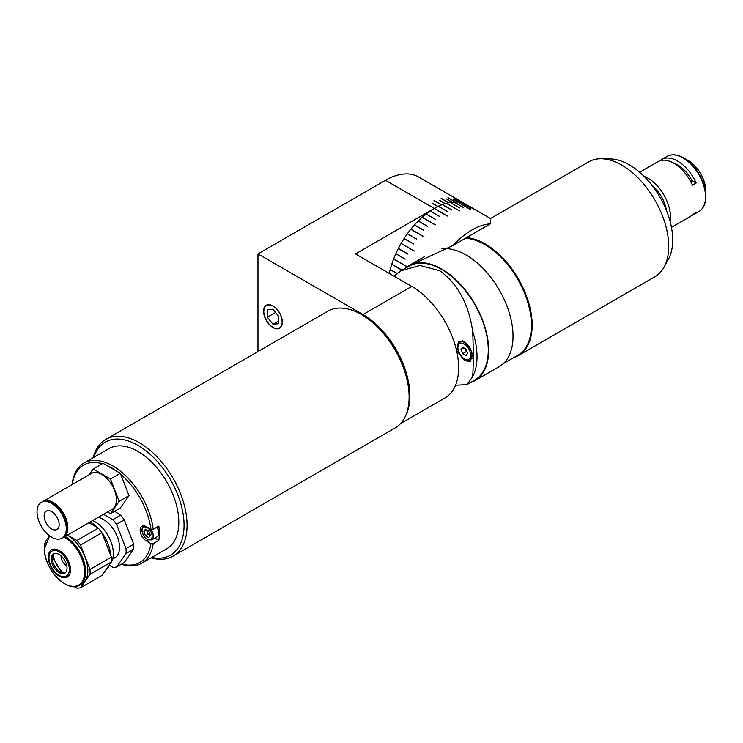 <?xml version="1.0" encoding="UTF-8"?>
<svg xmlns="http://www.w3.org/2000/svg" width="743" height="743" viewBox="0 0 743 743"><rect width="100%" height="100%" fill="white"/><g stroke="black" fill="none" stroke-linecap="round" stroke-linejoin="round"><path stroke-width="1.11" d="M272.96 305.902A13.263 7.653 -120 0 0 266.328 305.243A13.263 7.653 -120 0 0 264.304 315.868A13.263 7.653 -120 0 0 272.96 327.561A13.263 7.653 -120 0 0 279.591 328.211A13.263 7.653 -120 0 0 281.625 317.586A13.263 7.653 -120 0 0 272.96 305.902M467.347 205.124L459.973 200.87A66.313 38.283 120 0 0 459.908 200.833A66.313 38.283 120 0 0 459.843 200.796L467.347 205.124A66.313 38.283 -60 0 0 464.784 203.87L459.155 200.619A66.313 38.283 120 0 0 459.007 200.564L464.635 203.805A66.313 38.283 -60 0 0 461.895 202.895L454.391 198.567A66.313 38.283 120 0 0 454.242 198.52L461.737 202.858A66.313 38.283 -60 0 0 458.84 202.291L453.211 199.04A66.313 38.283 120 0 0 453.054 199.022L458.672 202.272A66.313 38.283 -60 0 0 455.626 202.059L448.122 197.731A66.313 38.283 120 0 0 447.955 197.722L455.459 202.059A66.313 38.283 -60 0 0 452.292 202.198L446.664 198.948A66.313 38.283 120 0 0 446.487 198.966L452.115 202.217A66.313 38.283 -60 0 0 448.837 202.709L441.333 198.381A66.313 38.283 120 0 0 441.156 198.418L448.661 202.746A66.313 38.283 -60 0 0 445.298 203.591L439.67 200.35A66.313 38.283 120 0 0 439.484 200.406L445.113 203.647A66.313 38.283 -60 0 0 441.686 204.845L434.181 200.508A66.313 38.283 120 0 0 433.996 200.582L441.5 204.91A66.313 38.283 -60 0 0 438.026 206.443L432.407 203.192A66.313 38.283 120 0 0 432.212 203.285L437.841 206.535A66.313 38.283 -60 0 0 434.349 208.393A66.313 38.283 -60 0 1 438.286 206.322L447.667 211.736A66.313 38.283 -60 0 1 447.778 211.681L438.398 206.266A66.313 38.283 -60 0 1 442.345 204.585L451.725 210A66.313 38.283 -60 0 1 451.837 209.963L442.456 204.548A66.313 38.283 -60 0 1 446.339 203.303L459.471 210.882A66.313 38.283 -60 0 1 459.573 210.854L446.45 203.266A66.313 38.283 -60 0 1 450.239 202.458L459.62 207.873A66.313 38.283 -60 0 1 459.722 207.854L450.351 202.449A66.313 38.283 -60 0 1 454.019 202.077L463.4 207.492A66.313 38.283 -60 0 1 463.502 207.492L454.122 202.077A66.313 38.283 -60 0 1 457.651 202.161L470.783 209.74A66.313 38.283 -60 0 1 470.876 209.749L457.753 202.17A66.313 38.283 -60 0 1 461.106 202.7L470.486 208.114A66.313 38.283 -60 0 1 470.579 208.133L461.199 202.718A66.313 38.283 -60 0 1 464.356 203.693L473.728 209.108A66.313 38.283 -60 0 1 473.82 209.145L470.143 207.018A66.313 38.283 -60 0 1 470.208 207.074M257.96 351.55L257.96 253.92L385.496 180.289A66.313 38.283 -60 0 1 418.653 177.01L459.908 200.833M397.096 273.405L390.214 269.44A66.313 38.283 -60 0 1 391.737 264.313L401.118 269.728A66.313 38.283 -60 0 1 401.164 269.579L391.784 264.164A66.313 38.283 -60 0 1 393.623 259.038L406.755 266.616A66.313 38.283 -60 0 1 406.811 266.468L393.679 258.889A66.313 38.283 -60 0 1 395.815 253.781L405.195 259.196A66.313 38.283 -60 0 1 405.26 259.047L395.88 253.632A66.313 38.283 -60 0 1 398.304 248.599L407.684 254.004A66.313 38.283 -60 0 1 407.749 253.865L398.378 248.45A66.313 38.283 -60 0 1 401.062 243.518L414.195 251.097A66.313 38.283 -60 0 1 414.269 250.958L401.146 243.379A66.313 38.283 -60 0 1 404.071 238.577L413.452 243.992A66.313 38.283 -60 0 1 413.535 243.862L404.164 238.447A66.313 38.283 -60 0 1 407.322 233.831L416.693 239.246A66.313 38.283 -60 0 1 416.786 239.116L407.405 233.701A66.313 38.283 -60 0 1 410.768 229.299L423.891 236.878A66.313 38.283 -60 0 1 423.993 236.757L410.86 229.178A66.313 38.283 -60 0 1 414.39 225.018L423.77 230.432A66.313 38.283 -60 0 1 423.872 230.321L414.492 224.906A66.313 38.283 -60 0 1 418.17 221.024L427.55 226.439A66.313 38.283 -60 0 1 427.652 226.327L418.272 220.922A66.313 38.283 -60 0 1 422.07 217.346L435.194 224.925A66.313 38.283 -60 0 1 435.305 224.832L422.173 217.253A66.313 38.283 -60 0 1 426.064 214.012L435.435 219.426A66.313 38.283 -60 0 1 435.547 219.343L426.176 213.928A66.313 38.283 -60 0 1 430.113 211.049L439.494 216.464A66.313 38.283 -60 0 1 439.605 216.389L430.225 210.975A66.313 38.283 -60 0 1 434.2 208.477L447.332 216.055A66.313 38.283 -60 0 1 447.388 216.027A66.313 38.283 -60 0 1 447.444 215.99L426.853 204.065A66.313 38.283 120 0 0 426.751 204.111L434.256 208.449A66.313 38.283 120 0 0 434.163 208.504M257.96 253.92L362.993 314.558L411.752 286.408L355.488 253.92L434.256 208.449M411.752 286.408A66.313 38.283 60 0 1 458.635 367.618A66.313 38.283 60 0 1 444.908 397.979L400.598 423.556M405.306 416.451A66.313 38.283 -120 0 0 409.876 395.778A66.313 38.283 -120 0 0 362.993 314.558M414.269 250.958L401.406 243.528A65.783 37.977 120 0 0 401.331 243.667M473.82 209.145L464.44 203.731A66.313 38.283 -60 0 1 467.375 205.142L480.498 212.721A66.313 38.283 -60 0 1 480.545 212.739A66.313 38.283 -60 0 1 480.582 212.767L467.449 205.189M414.39 263.468L453.016 245.45A66.313 38.283 -60 0 1 471.768 230.107A66.313 38.283 -60 0 1 490.519 223.792L490.519 218.507L480.545 212.739M453.016 245.45L490.519 223.792M396.966 273.498L390.177 269.579A66.313 38.283 -60 0 0 389.248 273.415M362.993 315.431L361.488 314.558L362.993 315.431A65.245 37.67 60 0 1 409.124 395.341L409.124 397.078A67.372 38.896 -120 0 0 361.488 314.558L361.488 314.558A67.372 38.896 -120 0 0 327.802 311.224L105.738 439.429A67.372 38.896 60 0 1 139.424 442.763A67.372 38.896 60 0 1 183.437 502.138A67.372 38.896 60 0 1 173.11 556.117A67.372 38.896 60 0 1 151.052 557.835M173.11 556.117L395.174 427.912A67.372 38.896 -120 0 0 409.124 397.078M151.721 557.445A65.245 37.67 -120 0 0 183.53 516.914A65.245 37.67 -120 0 0 137.929 445.363A65.245 37.67 -120 0 0 93.897 457.298M93.228 457.679A67.372 38.896 60 0 1 105.738 439.429M680.124 167.862L681.155 167.268M680.179 166.525L679.232 167.073M678.916 165.652A22.541 13.021 -120 0 0 676.334 164.807M677.82 164.965A21.018 12.129 -120 0 0 676.483 164.835M639.63 172.237L657.954 161.649A31.828 18.38 60 0 1 673.873 163.228A31.828 18.38 60 0 1 692.42 185.193L696.163 183.029A31.828 18.38 -120 0 0 677.625 161.064A31.828 18.38 -120 0 0 661.707 159.485A31.828 18.38 -120 0 0 659.942 160.757M670.14 221.563A31.828 18.38 -120 0 0 647.989 178.171A31.828 18.38 -120 0 0 643.995 176.277M691.547 215.507A31.828 18.38 -120 0 0 693.535 214.616A31.828 18.38 -120 0 0 696.163 212.479L692.42 214.653A31.828 18.38 60 0 1 689.783 216.78L671.458 227.367M703.073 207.316A31.522 18.194 -120 0 0 705.85 196.486L705.85 191.044A24.844 14.34 -120 0 0 688.278 160.609L683.56 157.887A31.522 18.194 -120 0 0 672.796 154.869M666.471 210.529A26.655 15.389 -120 0 0 651.713 184.979M673.39 162.958L673.39 162.958A27.185 15.696 60 0 1 692.012 180.633L696.163 183.029M692.012 180.633L690.581 181.45M464.598 341.659L458.598 341.176L456.694 350.594L464.598 360.717L470.263 361.386L471.935 352.108L464.598 341.659M455.533 385.218L466.901 384.66L472.697 376.692A65.783 37.977 60 0 0 472.697 331.471C473.449 349.823 473.449 364.897 472.697 376.692M393.901 276.099L401.127 270.731L408.873 266.263A65.783 37.977 60 0 1 441.76 269.514A65.783 37.977 60 0 1 484.733 327.487A65.783 37.977 60 0 1 474.647 380.193L466.901 384.66M401.127 270.731L420.027 265.492L439.717 270.703C457.725 283.78 468.722 304.036 472.697 331.471M465.248 348.653L466.372 351.55L462.62 353.724L465.907 355.618L467.561 353.278L465.907 349.034L462.62 347.139L460.976 349.479L463.827 347.835M462.62 353.724L460.976 349.479M466.372 351.55L467.041 351.941M404.684 268.678A66.313 38.283 60 0 1 408.604 265.799A66.313 38.283 60 0 1 441.76 269.087A66.313 38.283 60 0 1 485.077 327.514A66.313 38.283 60 0 1 474.916 380.648A66.313 38.283 60 0 1 470.468 382.608M441.76 248.831A66.313 38.283 60 0 1 466.14 255.007A66.313 38.283 60 0 1 509.457 313.444A66.313 38.283 60 0 1 499.296 366.578L474.916 380.648M465.397 238.299A65.783 37.977 60 0 1 531.412 325.174A65.783 37.977 60 0 1 517.787 355.284L503.215 363.699M466.52 237.658A66.313 38.283 60 0 1 532.155 325.174A66.313 38.283 60 0 1 518.428 355.526A66.313 38.283 60 0 1 513.98 357.485M490.519 218.507L588.651 161.853A66.313 38.283 60 0 1 601.44 158.751A66.313 38.283 60 0 1 668.7 246.342A66.313 38.283 60 0 1 664.038 267.174A66.313 38.283 60 0 1 654.964 276.702L518.428 355.526M601.44 158.751L610.458 158.937A61.363 35.432 60 0 1 672.703 239.998A61.363 35.432 60 0 1 668.394 259.27L664.038 267.174M117.115 471.471A56.227 32.469 -120 0 0 111.673 467.886A56.227 32.469 -120 0 0 106.221 465.174M102.255 463.762A56.227 32.469 -120 0 0 72.396 483.981L72.377 482.671A57.824 33.379 60 0 1 83.885 463.075A57.824 33.379 60 0 1 112.797 465.935A57.824 33.379 60 0 1 153.207 529.341L150.95 529.332A56.227 32.469 -120 0 0 120.719 474.322M154.888 538.099L158.835 540.384L153.207 543.635A57.824 33.379 60 0 1 141.709 563.222L166.841 548.715A57.824 33.379 -120 0 0 175.701 502.379A57.824 33.379 -120 0 0 137.929 451.428A57.824 33.379 -120 0 0 109.017 448.568L83.885 463.075M158.835 540.384A57.824 33.379 -120 0 0 158.835 526.09L153.207 529.341M141.709 563.222A57.824 33.379 60 0 1 121.332 564.253M150.95 529.332L146.371 526.685A8.749 5.052 -120 0 0 141.987 526.248A8.749 5.052 -120 0 0 140.65 533.27A8.749 5.052 -120 0 0 146.371 540.978L150.95 543.625L153.207 543.635M121.722 564.021A56.227 32.469 -120 0 0 150.95 543.625M61.037 555.857A7.959 4.597 -120 0 0 66.656 565.776A7.959 4.597 -120 0 0 66.805 565.86M67.279 535.164A28.912 16.69 60 0 1 87.85 570.652A28.912 16.69 60 0 1 81.86 583.887L79.668 585.15C67.548 593.648 43.586 568.479 44.459 548.743L49.614 535.842M105.766 569.992A28.912 16.69 -120 0 0 109.593 564.55M88.844 522.71L98.243 528.134L76.863 540.486A32.098 18.529 60 0 1 80.55 545.065L101.93 532.722L111.385 557.092L90.005 569.435A32.098 18.529 60 0 1 90.098 571.952A32.098 18.529 60 0 1 90.005 574.348L111.385 562.005L101.93 575.453L80.55 587.797L90.005 574.348M111.385 557.092A32.098 18.529 60 0 1 111.487 559.6A32.098 18.529 60 0 1 111.385 562.005M65.263 572.881A11.136 6.436 60 0 1 56.905 569.231A11.136 6.436 60 0 1 52.4 558.411A11.136 6.436 60 0 1 54.174 553.684M51.276 559.061A11.136 6.436 60 0 1 53.589 553.962A11.136 6.436 60 0 1 62.171 556.944A11.136 6.436 60 0 1 67.037 568.163A11.136 6.436 60 0 1 64.725 573.262A11.136 6.436 60 0 1 56.143 570.271A11.136 6.436 60 0 1 51.276 559.061M74.207 586.598L76.863 588.131A32.098 18.529 60 0 0 80.55 587.797M44.719 545.139A32.098 18.529 60 0 1 44.812 543.347L45.23 542.761M76.863 540.486L67.464 535.053M98.243 528.134A32.098 18.529 60 0 1 101.93 532.722M90.005 569.435L80.55 545.065M90.479 522.143A28.383 16.383 60 0 1 90.665 522.245A28.383 16.383 60 0 1 97.807 527.883M101.949 532.768A28.383 16.383 60 0 1 110.679 555.272M110.642 555.188A28.912 16.69 -120 0 0 102.116 533.214M97.5 527.706A28.912 16.69 -120 0 0 90.293 522.032A28.912 16.69 -120 0 0 90.163 521.957M112.602 559.08L114.821 557.798A22.801 13.16 -120 0 0 118.313 539.529A22.801 13.16 -120 0 0 103.416 519.441A22.801 13.16 -120 0 0 98.048 517.407M111.385 561.931A25.977 14.999 -120 0 0 94.974 521.716A25.977 14.999 -120 0 0 92.624 520.537M110.698 562.971A25.977 14.999 -120 0 0 111.06 562.46M109.305 565.274L112.871 567.336A32.098 18.529 -120 0 0 116.558 567.011L126.013 553.554A32.098 18.529 -120 0 0 126.013 548.64L116.558 524.279A32.098 18.529 -120 0 0 112.871 519.691L103.472 514.267M126.013 553.554L133.712 549.114L124.257 562.562L116.558 567.011M114.645 511.258L120.57 515.243L112.871 519.691M116.558 524.279L124.257 519.831A32.098 18.529 -120 0 0 120.57 515.243M124.257 519.831L133.712 544.201L126.013 548.64M133.712 549.114A32.098 18.529 -120 0 0 133.712 544.201M42.592 501.646A20.693 11.944 60 0 1 42.89 501.469A20.693 11.944 60 0 1 60.545 508.983A20.693 11.944 60 0 1 63.573 537.3A20.693 11.944 60 0 1 63.276 537.468M42.89 501.469L91.482 473.412A20.693 11.944 60 0 1 109.137 480.925A20.693 11.944 60 0 1 112.165 509.252L63.573 537.3M56.895 506.02A19.652 11.349 60 0 1 60.174 509.503A19.652 11.349 60 0 1 66.638 522.896M44.339 530.706A20.693 11.944 60 0 1 41.311 502.379A20.693 11.944 60 0 1 58.966 509.893A20.693 11.944 60 0 1 61.994 538.211A20.693 11.944 60 0 1 44.339 530.706M41.311 502.379L42.295 501.813A20.693 11.944 60 0 1 59.951 509.326A20.693 11.944 60 0 1 62.979 537.644L61.994 538.211M55.409 514.964A10.606 6.13 60 0 1 56.96 529.49A10.606 6.13 60 0 1 47.905 525.635A10.606 6.13 60 0 1 46.345 511.11A10.606 6.13 60 0 1 55.409 514.964M93.163 469.009L103.008 463.316L120.329 473.319L128.994 495.646L119.149 501.339L110.484 479.012L93.163 469.009L89.095 474.796M128.994 495.646L120.329 507.971L110.484 513.654L119.149 501.339M107.512 511.936L110.484 513.654M120.329 473.319L110.484 479.012M150.588 529.127A7.959 4.597 60 0 1 151.693 539.947L157.098 536.827A7.959 4.597 -120 0 0 156.857 527.233M146.455 529.982L148.098 534.226L145.47 535.74L148.767 537.644L150.411 535.304L148.767 531.059L145.47 529.155L143.826 531.496L146.585 529.796M145.47 535.74L143.826 531.496M148.098 534.226L150.281 535.489M146.9 529.982A4.031 2.331 -120 0 0 149.742 535.174A4.031 2.331 -120 0 0 150.309 535.434M272.96 327.319A12.975 7.486 -120 0 0 282.136 322.025A12.975 7.486 -120 0 0 272.96 306.135A12.975 7.486 -120 0 0 263.793 311.428A12.975 7.486 -120 0 0 272.96 327.319M275.579 312.478L267.341 317.233L267.341 309.729L272.96 309.227L278.588 316.23L278.588 323.725L272.96 324.227L278.588 320.985M267.341 317.233L272.96 324.227M385.496 180.289L426.751 204.111M705.85 191.044C704.828 178.106 698.968 167.964 688.278 160.609L683.56 157.887A31.522 18.194 -120 0 1 705.85 196.486C705.766 203.712 703.463 208.709 698.949 211.495A31.828 18.38 -120 0 0 703.825 185.991A31.828 18.38 -120 0 0 683.031 157.943A31.828 18.38 -120 0 0 667.121 156.364L661.707 159.485M465.016 342.718A10.077 5.823 60 0 1 471.601 351.597A10.077 5.823 60 0 1 470.059 359.677C469.465 360.569 467.607 360.42 464.486 359.231C457.428 352.86 455.923 347.195 459.973 342.217A10.077 5.823 60 0 1 465.016 342.718M464.264 358.739A9.018 5.21 -120 0 0 470.644 355.061A9.018 5.21 -120 0 0 464.264 344.018A9.018 5.21 -120 0 0 457.892 347.696A9.018 5.21 -120 0 0 464.264 358.739M148.089 539.985L146.371 540.978M53.124 555.03A19.624 11.331 -120 0 0 63.573 573.122M70.539 569.89A15.742 9.092 60 0 1 59.403 576.317A15.742 9.092 60 0 1 48.276 557.036A15.742 9.092 60 0 1 59.403 550.609A15.742 9.092 60 0 1 70.539 569.89M50.004 536.13A28.383 16.383 -120 0 0 44.496 548.901A28.383 16.383 -120 0 0 64.567 583.664A28.383 16.383 -120 0 0 84.637 572.073A28.383 16.383 -120 0 0 64.056 537.031M65.087 536.427A28.912 16.69 60 0 1 85.659 571.915A28.912 16.69 60 0 1 79.668 585.15M48.964 557.724A14.414 8.322 -120 0 0 59.152 575.379A14.414 8.322 -120 0 0 69.35 569.5A14.414 8.322 -120 0 0 59.152 551.835A14.414 8.322 -120 0 0 48.964 557.724M147.114 539.204A7.105 4.105 -120 0 0 152.148 536.297A7.105 4.105 -120 0 0 147.114 527.595A7.105 4.105 -120 0 0 142.089 530.502A7.105 4.105 -120 0 0 147.114 539.204M144.216 525.886L143.743 526.165A7.959 4.597 60 0 1 144.337 525.905M698.949 211.495L693.535 214.616M683.56 157.887C677.263 154.349 671.783 153.838 667.121 156.364M472.269 358.395L470.059 359.677M462.48 340.777L459.973 342.217M408.604 265.799L424.216 256.79M52.558 556.73L61.808 572.769M151.693 539.947L147.29 539.594C141.644 533.855 140.455 529.378 143.743 526.165"/></g></svg>
